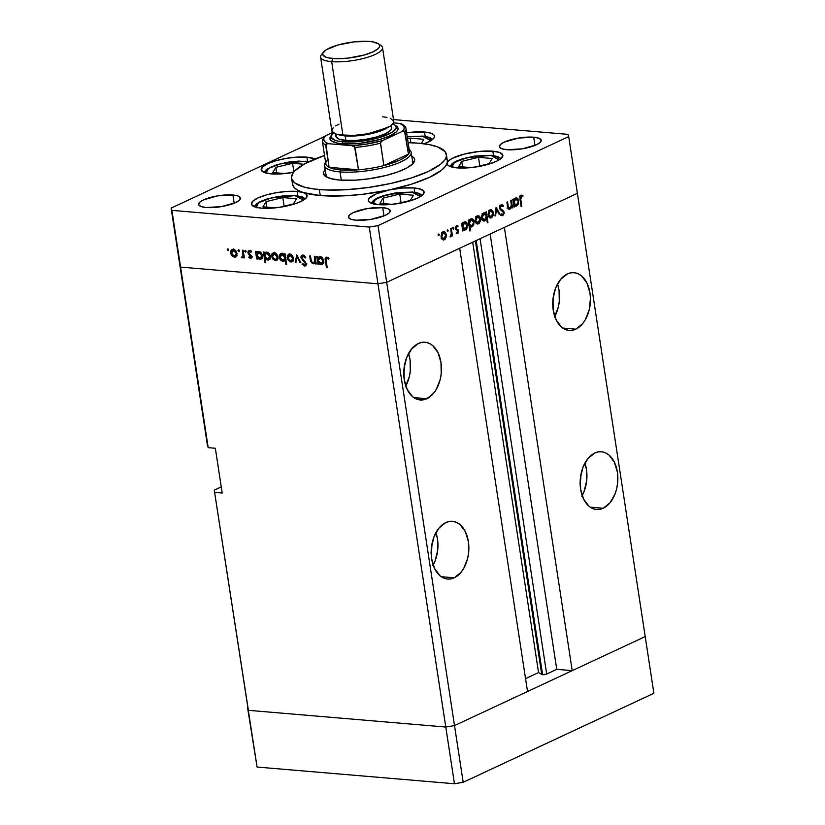 <?xml version="1.0" encoding="UTF-8"?>
<svg xmlns="http://www.w3.org/2000/svg" width="825" height="825" viewBox="0 0 825 825"><rect width="100%" height="100%" fill="white"/><g stroke="black" fill="none" stroke-linecap="round" stroke-linejoin="round"><path stroke-width="1.24" d="M645.212 636.57L454.513 725.587L445.778 727.042L248.397 710.325L247.624 708.077L257.08 767.044L214.273 490.174L257.08 767.044L214.273 490.174L221.255 486.915L214.273 490.174L248.397 710.325L445.778 727.042L248.397 710.325L445.778 727.042L454.462 783.75L257.08 767.044L454.462 783.75L377.953 283.79L180.572 267.083L179.788 264.825L207.426 445.407L179.788 264.825L207.426 445.407L208.209 447.666L215.346 448.264L222.193 493.041L215.057 492.432L222.193 493.041L215.346 448.264L208.209 447.666L180.572 267.083L377.953 283.79L180.572 267.083L377.953 283.79L445.778 727.042L454.513 725.587L445.778 727.042L454.513 725.587L463.186 782.296L454.462 783.75L463.186 782.296L454.513 725.587L386.677 282.336L377.953 283.79L369.27 227.071L171.899 210.365L180.572 267.083L171.899 210.365L369.27 227.071L378.005 225.627L386.677 282.336L459.68 248.263L386.677 282.336L377.953 283.79L386.677 282.336L577.376 193.318L645.212 636.57L454.513 725.587L386.677 282.336L577.376 193.318L504.374 227.391L577.376 193.318L568.703 136.599L378.005 225.627L568.703 136.599L567.92 134.351L393.515 119.584L567.92 134.351L568.703 136.599L653.885 693.278L463.186 782.296L653.885 693.278L645.212 636.57L572.21 670.643L504.374 227.391L572.21 670.643L556.751 669.333L546.686 674.035L542.613 674.716L476.18 240.56L542.613 674.716L541.747 674.499A2.918 0.773 -8.7 0 0 542.613 674.716A2.918 0.773 -8.7 0 0 546.686 674.035L480.078 238.745L546.686 674.035L556.751 669.333L490.143 234.042L556.751 669.333L572.21 670.643L645.212 636.57M579.996 483.574L580.8 475.241A19.573 12.674 -85.2 0 1 580.15 482.914M431.011 553.121L431.815 544.789A19.573 12.674 -85.2 0 1 431.166 552.461M403.611 374.024L404.405 365.692A19.573 12.674 -85.2 0 1 403.755 373.364M552.595 304.477L553.389 296.144A19.573 12.674 -85.2 0 1 552.74 303.817M554.761 316.48A28.968 18.758 94.8 0 0 557.514 284.006L559.061 290.359L559.278 301.579L558.308 307.147L554.4 317.13M575.819 329.165L562.794 328.061L575.819 329.165L582.533 323.782L585.317 319.739L589.225 309.757L590.442 298.526L589.968 292.978L586.957 283.058L581.604 275.963L578.294 273.828L574.726 272.766L571.034 272.797L567.373 273.941A28.968 18.758 -85.2 0 1 574.035 272.683A28.968 18.758 -85.2 0 1 590.432 298A28.968 18.758 -85.2 0 1 575.819 329.165A28.968 18.758 -85.2 0 1 569.157 330.423A28.968 18.758 -85.2 0 1 552.76 305.106A28.968 18.758 -85.2 0 1 567.373 273.941L560.66 279.324L555.617 288.09L553.008 298.908L553.224 310.128L556.236 320.038L561.588 327.143L564.898 329.278L568.466 330.34L572.158 330.309L575.819 329.165M582.172 495.577A28.968 18.758 94.8 0 0 584.915 463.093L586.462 469.446L586.678 480.666L584.069 491.483L581.811 496.217M603.23 508.252L590.195 507.148L603.23 508.252L609.933 502.868L614.986 494.103L616.626 488.854L617.595 483.285L617.378 472.065L614.357 462.155L609.005 455.06L605.694 452.925L602.126 451.853L598.445 451.894L594.773 453.038A28.968 18.758 -85.2 0 1 601.446 451.77A28.968 18.758 -85.2 0 1 617.832 477.087A28.968 18.758 -85.2 0 1 603.23 508.252A28.968 18.758 -85.2 0 1 596.558 509.51A28.968 18.758 -85.2 0 1 580.171 484.192A28.968 18.758 -85.2 0 1 594.773 453.038L588.07 458.422L583.017 467.187L580.408 478.005L580.625 489.225L583.646 499.135L588.998 506.23L592.309 508.365L595.877 509.438L599.558 509.396L603.23 508.252M433.187 565.115A28.968 18.758 94.8 0 0 435.93 532.641L437.477 538.993L437.693 550.213L435.084 561.031L432.826 565.764M454.245 577.799L441.21 576.696L454.245 577.799L460.948 572.416L463.743 568.384L467.641 558.401L468.61 552.833L468.394 541.613L465.372 531.702L460.02 524.607L456.71 522.472L453.142 521.4L449.46 521.441L445.789 522.576A28.968 18.758 -85.2 0 1 452.461 521.317A28.968 18.758 -85.2 0 1 468.847 546.635A28.968 18.758 -85.2 0 1 454.245 577.799A28.968 18.758 -85.2 0 1 447.573 579.057A28.968 18.758 -85.2 0 1 431.186 553.74A28.968 18.758 -85.2 0 1 445.789 522.576L439.086 527.969L434.032 536.735L431.423 547.553L431.64 558.773L434.662 568.683L440.014 575.778L443.324 577.913L446.892 578.985L450.574 578.944L454.245 577.799M405.776 386.028A28.968 18.758 94.8 0 0 408.53 353.554L410.077 359.906L410.293 371.126L409.324 376.695L405.415 386.677M426.834 398.712L413.81 397.609L426.834 398.712L433.548 393.329L436.332 389.287L440.241 379.304L441.21 373.746L440.983 362.526L437.972 352.605L432.62 345.51L429.309 343.375L425.741 342.313L422.049 342.344L418.388 343.489A28.968 18.758 -85.2 0 1 425.061 342.231A28.968 18.758 -85.2 0 1 441.447 367.548A28.968 18.758 -85.2 0 1 426.834 398.712A28.968 18.758 -85.2 0 1 420.173 399.97A28.968 18.758 -85.2 0 1 403.776 374.653A28.968 18.758 -85.2 0 1 418.388 343.489L411.675 348.872L406.632 357.637L404.023 368.455L404.24 379.675L407.251 389.586L412.603 396.691L415.913 398.826L419.482 399.888L423.173 399.857L426.834 398.712M475.406 240.921L541.747 674.499L538.55 672.581L525.546 678.655L538.55 672.581L472.684 242.189L538.55 672.581L541.747 674.499L475.406 240.921M527.515 691.505L454.513 725.587L527.515 691.505L459.68 248.263L527.515 691.505M325.978 175.168A46.2 12.272 -8.7 0 0 325.194 176.148M411.366 155.729L413.892 157.699L414.697 160.009L412.613 163.897L406.777 168.001L397.681 171.971L386.121 175.457L368.6 178.839L355.348 180.159L339.694 180.067A46.2 12.272 171.3 0 1 323.328 173.374L323.328 173.394M446.335 158.08L447.294 160.421L447.16 162.927A78.303 20.79 -8.7 0 0 447.305 160.514L446.397 154.543A78.303 20.79 171.3 0 1 403.229 180.376A78.303 20.79 171.3 0 1 319.337 189.575L320.244 195.535A78.303 20.79 -8.7 0 0 389.266 189.956A78.303 20.79 -8.7 0 0 447.16 162.927A28.184 7.487 171.3 0 1 464.093 154.12A28.184 7.487 171.3 0 1 492.855 151.192L493.515 155.523L492.855 151.192L499.682 152.522L502.755 154.914L501.59 158.018L496.382 161.349L487.905 164.402L477.469 166.722L466.651 167.939L457.102 167.888A28.184 7.487 171.3 0 1 447.109 163.804A28.184 7.487 171.3 0 1 447.16 162.927L448.759 160.679L452.306 158.348L464.093 154.12L479.077 151.47L492.855 151.192A28.184 7.487 171.3 0 1 502.838 155.275A28.184 7.487 171.3 0 1 487.297 164.577A28.184 7.487 171.3 0 1 457.102 167.888L449.295 166.134L447.459 164.68L447.16 162.927L445.345 166.423L441.705 170.053L429.361 177.385L411.304 184.243L389.266 189.956A28.184 7.487 171.3 0 1 414.109 187.956L414.769 192.287L414.109 187.956L420.936 189.286L424.009 191.678L422.843 194.782L417.636 198.113L409.159 201.166L398.722 203.476L387.905 204.703L378.355 204.641A28.184 7.487 171.3 0 1 368.363 200.557A28.184 7.487 171.3 0 1 389.266 189.956L402.363 188.048L414.109 187.956A28.184 7.487 171.3 0 1 424.091 192.029A28.184 7.487 171.3 0 1 408.55 201.331A28.184 7.487 171.3 0 1 378.355 204.641L369.817 202.476L368.383 200.65L369.022 198.495L376.21 193.875L389.266 189.956L361.927 194.401L344.056 195.845L320.244 195.535L303.27 192.534L306.694 194.514L306.787 197.144L303.538 200.083L297.351 203.002L279.407 207.353L261.401 208.148A28.184 7.487 171.3 0 1 251.419 204.064A28.184 7.487 171.3 0 1 266.96 194.762A28.184 7.487 171.3 0 1 297.155 191.452L297.825 195.783L297.155 191.452L303.27 192.534L298 190.389L294.432 187.811L292.504 184.161A78.303 20.79 -8.7 0 0 303.27 192.534A28.184 7.487 171.3 0 1 307.147 195.535A28.184 7.487 171.3 0 1 291.607 204.837A28.184 7.487 171.3 0 1 261.401 208.148L254.574 206.817L251.501 204.425L252.667 201.321L257.874 197.99L266.351 194.937L276.787 192.617L287.605 191.4L297.155 191.452A28.184 7.487 171.3 0 1 303.27 192.534A78.303 20.79 -8.7 0 0 320.244 195.535L319.337 189.575A78.303 20.79 171.3 0 1 291.596 178.231A78.303 20.79 171.3 0 1 324.555 155.482L304.961 163.649L295.061 170.61L293.153 172.879L291.534 177.2L291.844 179.221L294.669 182.872L304.219 187.11L313.748 188.966L325.401 189.956L345.861 189.729L368.321 187.502L390.833 183.449L411.469 177.932L428.443 171.425L440.302 164.474L444.84 159.895L446.016 157.688L446.459 155.574L445.098 151.656L437.632 146.891L429.299 144.633L418.657 143.21A78.303 20.79 171.3 0 1 446.397 154.543M306.931 157.162L307.591 161.504L306.931 157.162L314.923 159.019A28.184 7.487 171.3 0 0 306.931 157.162A28.184 7.487 171.3 0 0 276.736 160.473A28.184 7.487 171.3 0 0 261.195 169.775L261.195 169.775A28.184 7.487 171.3 0 0 271.177 173.858L264.351 172.528L261.278 170.136L262.443 167.032L267.651 163.701L276.127 160.648L286.564 158.328L297.382 157.111L306.931 157.162M424.514 132.01L425.174 136.342L424.514 132.01L430.774 133.134L434.094 135.135L434.517 136.393L434.094 137.775L430.753 140.724L424.06 143.787A28.184 7.487 171.3 0 0 434.497 136.084A28.184 7.487 171.3 0 0 424.514 132.01A28.184 7.487 171.3 0 0 406.632 132.784L424.514 132.01M232.928 194.999L234.187 203.218L232.928 194.999L238.043 195.989L240.343 197.783L239.477 200.114L235.568 202.61L221.389 206.642L206.106 207.508A21.141 5.61 171.3 0 1 198.619 204.456A21.141 5.61 171.3 0 1 210.272 197.474A21.141 5.61 171.3 0 1 232.928 194.999A21.141 5.61 171.3 0 1 240.415 198.052A21.141 5.61 171.3 0 1 228.762 205.033A21.141 5.61 171.3 0 1 206.106 207.508L200.98 206.518L198.681 204.713L199.557 202.393L203.466 199.898L217.645 195.865L232.928 194.999M533.713 137.197L534.971 145.427L533.713 137.197L538.828 138.198L541.138 139.992L540.262 142.323L536.353 144.818L522.173 148.851L506.89 149.717A21.141 5.61 171.3 0 1 499.403 146.654A21.141 5.61 171.3 0 1 511.057 139.683A21.141 5.61 171.3 0 1 533.713 137.197A21.141 5.61 171.3 0 1 541.2 140.26A21.141 5.61 171.3 0 1 529.547 147.242A21.141 5.61 171.3 0 1 506.89 149.717L501.775 148.727L499.465 146.922L500.342 144.602L504.25 142.106L518.43 138.074L533.713 137.197M382.738 207.673L383.996 215.903L382.738 207.673L387.863 208.673L390.163 210.468L389.297 212.798L385.388 215.294L371.198 219.326L355.926 220.193A21.141 5.61 171.3 0 1 348.439 217.13A21.141 5.61 171.3 0 1 360.092 210.158A21.141 5.61 171.3 0 1 382.738 207.673A21.141 5.61 171.3 0 1 390.225 210.736A21.141 5.61 171.3 0 1 378.572 217.718A21.141 5.61 171.3 0 1 355.926 220.193L350.8 219.203L348.501 217.398L349.367 215.078L353.275 212.572L367.465 208.55L382.738 207.673M314.294 256.307L315.047 256.369L316.212 264L315.47 263.938L315.253 262.556L314.418 263.598L312.541 263.732L310.582 261.185L309.715 255.915L310.458 255.977L311.489 261.649L313.16 262.948L314.903 261.308L314.294 256.307L314.923 261.102L313.16 262.948L311.365 261.319L310.458 255.977L309.715 255.915L310.303 259.813L313.17 263.876L315.253 262.556L315.47 263.938L316.212 264L315.047 256.369L314.294 256.307M304.497 266.052L305.92 265.382L304.497 266.052L306.178 263.783L301.672 257.771L304.188 255.606L303.033 256.142L305.126 258.039L305.755 257.565L302.868 255.069L300.929 257.699L301.651 257.359L300.929 257.699L301.125 256.07L302.424 255.08L304.497 255.863L305.755 257.565L305.126 258.039L303.033 256.142L301.651 257.555L305.467 262.154L306.209 264.278L305.838 265.495L304.497 266.052L302.012 264.093L302.589 263.505L304.642 264.99L305.436 263.763L300.929 257.699L305.436 263.763L304.415 264.99L302.589 263.505L302.012 264.093L305.312 265.918M296.794 254.822L300.847 262.701L300.042 262.628L297.165 256.905L296 262.288L295.195 262.226L296.794 254.822L295.195 262.226L296 262.288L297.165 256.905L300.042 262.628L300.847 262.701L296.794 254.822M293.432 258.287L292.617 261.432L289.575 261.577L287.564 259.225L287.327 255.595L288.781 254.162L290.936 254.461L293.432 258.287C292.885 255.853 291.637 254.451 289.678 254.09L288.472 254.275L287.131 257.751L288.389 260.535L290.885 261.989L292.071 261.803L293.009 260.917L293.432 258.287M277.963 256.977L277.355 259.885L274.756 260.556L272.095 257.916L271.848 254.286L273.312 252.852L275.457 253.151L277.963 256.977C277.406 254.543 276.158 253.141 274.209 252.78L273.003 252.966L271.662 256.441L272.91 259.225L275.416 260.679L276.602 260.494L277.54 259.607L277.963 256.977M257.204 257.606L257.421 259.019L256.668 258.957L255.502 251.326L256.245 251.388L256.451 252.708L257.39 251.708L259.349 251.584L262.03 254.162L262.556 256.482L261.968 258.421L260.504 259.349L258.452 258.875L257.204 257.606L259.896 259.37L261.082 259.184L262.494 255.709C261.938 253.265 260.679 251.852 258.71 251.47L256.451 252.708L256.245 251.388L255.502 251.326L256.668 258.957L257.421 259.019L257.204 257.606L257.802 257.328L257.204 257.606M227.793 248.851L228.515 250.377L227.236 249.655L227.793 248.851L227.236 249.655L228.061 250.594L228.618 249.779L227.793 248.851L227.236 249.655L228.329 249.15L227.236 249.655M236.981 253.502L236.167 256.647L233.124 256.792L231.113 254.451L230.876 250.821L232.341 249.377L234.486 249.676L236.981 253.502C236.435 251.068 235.187 249.676 233.227 249.305L232.031 249.49L230.691 252.976L231.938 255.76L234.444 257.214L235.62 257.029L236.569 256.142L236.981 253.502M238.569 249.758L239.291 251.285L238.116 250.913L238.569 249.758L238.013 250.573L238.838 251.501L239.394 250.687L238.569 249.758L238.013 250.573L239.106 250.057L238.013 250.573M242.086 257.854L244.066 256.4L243.375 256.73L243.55 257.854L244.293 257.916L243.127 250.274L242.375 250.212L243.127 250.274L244.293 257.916L243.55 257.854L243.375 256.73L242.529 257.792L241.395 257.544L243.014 255.667L242.375 250.212L243.035 255.389L241.395 257.544L242.581 257.771M245.293 250.326L246.015 251.862L244.829 251.481L245.293 250.326L244.736 251.14L245.561 252.068L246.118 251.264L245.293 250.326L244.736 251.14L245.829 250.635L244.736 251.14M249.367 250.676L247.923 252.728L248.655 252.388L247.923 252.728L248.387 253.935L249.078 253.615L248.387 253.935L249.645 255.1L250.48 254.708L249.645 255.1L251.316 255.637L250.635 255.956L250.944 256.668L251.625 256.358L250.315 257.627L249.14 256.74L248.737 257.348L249.398 257.039L248.737 257.348L250.46 258.565L251.687 256.699L250.759 258.555L248.737 257.348L249.14 256.74L250.47 257.627L250.944 256.668L248.387 253.935L247.923 251.883L249.191 250.666L251.264 251.852L250.882 252.522L249.171 251.666L248.665 252.749L251.687 256.699L248.665 252.749L249.552 251.615L250.882 252.522L251.264 251.852L248.686 250.779M265.093 258.215L265.784 262.773L265.042 262.711L263.402 251.996L264.144 252.058L264.351 253.378L265.918 252.161L267.867 252.522L269.93 254.832L270.456 257.142L269.868 259.081L268.403 260.019L266.341 259.504L265.093 258.215L267.795 260.03L268.981 259.844L270.394 256.379C269.837 253.935 268.579 252.522 266.609 252.13L264.351 253.378L264.144 252.058L263.402 251.996L265.042 262.711L265.784 262.773L265.093 258.215L265.65 257.947L265.093 258.215M284.532 255.183L284.316 253.77L285.058 253.832L286.698 264.547L285.955 264.485L285.275 260.009L284.347 261.051L282.387 261.205L279.417 257.874L279.242 255.585L280.356 253.78L282.202 253.471L283.955 254.471L284.532 255.183L281.841 253.419L280.644 253.615L279.242 257.091C279.799 259.524 281.057 260.937 283.027 261.319L285.275 260.009L285.955 264.485L286.698 264.547L285.058 253.832L284.316 253.77L284.532 255.183L285.223 254.853L284.532 255.183M318.45 262.793L318.667 264.206L317.924 264.144L316.748 256.513L317.501 256.575L317.697 257.895L319.275 256.678L321.224 257.039L323.276 259.349L323.802 261.659L323.225 263.598L321.76 264.536L319.698 264.052L318.45 262.793L321.152 264.547L322.327 264.361L323.74 260.896C323.194 258.452 321.936 257.039 319.966 256.647L317.697 257.895L317.501 256.575L316.748 256.513L317.924 264.144L318.667 264.206L318.45 262.793L319.048 262.515L318.45 262.793M326.762 257.091C325.298 257.317 324.833 258.483 325.38 260.587L326.071 260.267L325.38 260.587L326.463 267.64L327.205 267.713L326.143 260.762L326.886 258.163L328.041 257.627L325.999 259.04L327.205 267.713L326.463 267.64L325.215 258.411L326.762 257.091L328.958 258.472L328.639 259.236L326.886 258.163L328.639 259.236L328.958 258.472L325.988 257.204M509.953 208.127L507.695 207.168L508.417 207.23L508.076 205.528L507.396 205.477L508.076 205.528L507.519 201.939L506.901 202.228L507.499 206.126C507.705 208.436 508.54 209.426 509.984 209.117L508.613 208.993L509.984 209.117L511.686 206.704L511.118 206.652L511.902 208.075L512.521 207.787L511.851 207.725L512.521 207.787L511.356 200.155L510.737 200.444L511.356 200.155L512.521 207.787L511.902 208.075L511.686 206.704L509.458 209.261L507.757 207.477L506.901 202.228L507.519 201.939L508.53 207.529L509.953 208.127L511.366 205.528L510.737 200.444L511.376 205.301L509.953 208.127L506.983 208.055M502.724 214.51L501.157 213.809L500.692 214.717L502.817 215.614L501.497 215.511L502.817 215.614L504.157 212.386L503.436 212.324L504.157 212.386L503.528 210.973L501.456 210.798L503.528 210.973L500.332 209.932L502.167 210.086L499.764 208.921L500.662 209.003L499.589 208.034L500.249 208.096L501.342 205.683L500.156 205.59L503.137 206.714L503.642 205.91L501.177 204.61L499.589 208.075L500.208 205.507L501.878 204.466L503.642 205.91L503.137 206.714L501.095 205.827L500.311 208.364L503.745 211.252L504.178 213.407L502.817 215.614L500.919 214.974L501.157 213.809L502.074 214.572L503.085 214.263L503.539 212.716L499.63 208.374L503.539 212.716L502.724 214.51L499.878 214.407M496.114 207.271L499.692 213.778L499.012 214.088L496.475 209.323L495.639 215.665L494.969 215.985L496.114 207.271L494.969 215.985L495.639 215.665L496.475 209.323L499.012 214.088L499.692 213.778L496.114 207.271M493.402 212.602L492.391 216.996L490.823 217.986L489.483 217.645L488.07 214.263L489.194 210.643L491.215 209.694L492.618 210.612L493.402 212.602L491.174 209.694L490.163 209.901L488.142 215.057L489.246 217.449L491.37 217.8L493.113 215.634L492.401 215.572L493.113 215.634L493.402 212.602L492.711 212.541L493.402 212.602M480.47 218.635L479.459 223.028L477.902 224.018L476.561 223.678L475.138 220.296L476.056 216.944L478.294 215.727L479.696 216.645L480.47 218.635C479.954 216.284 478.882 215.387 477.242 215.933L475.21 221.09L476.324 223.482L478.448 223.833L480.191 221.667L479.48 221.605L480.191 221.667L480.47 218.635L479.779 218.573L480.47 218.635M463.196 229.298L463.413 230.711L462.784 231L461.618 223.369L462.248 223.08L462.443 224.4L463.722 222.338L465.362 221.791L467.125 223.276L467.187 227.875L465.991 229.577L464.269 230.051L463.196 229.298L465.486 229.886L467.558 224.709C467.032 222.358 465.95 221.44 464.3 221.977L462.443 224.4L462.248 223.08L461.618 223.369L462.784 231L463.413 230.711L462.732 230.66L463.413 230.711L463.196 229.298L462.516 229.247L463.196 229.298M438.56 233.991L439.282 234.95L438.374 235.672L438.343 234.156L438.828 235.733L439.271 234.589L438.168 234.496L439.271 234.589L438.56 233.991L439.271 234.589M446.335 234.568L445.325 238.972L443.757 239.951L442.427 239.611L441.004 236.228L442.128 232.619L443.623 231.691L445.139 232.124L446.335 234.568L444.108 231.66L443.097 231.866L441.076 237.023L442.19 239.415L444.314 239.776L446.057 237.6L445.335 237.548L446.057 237.6L446.335 234.568L445.644 234.517L446.335 234.568M447.562 229.793L448.284 230.742L447.377 231.464L447.346 229.958L447.831 231.526L448.274 230.392L447.171 230.299L448.274 230.392L447.562 229.793L448.274 230.392M450.656 228.484L451.275 228.195L452.451 235.826L451.822 236.125L451.657 235.001L450.306 236.888L451.327 234.042L450.656 228.484L451.337 233.722L450.017 236.827L451.657 235.001L451.822 236.125L452.451 235.826L451.275 228.195L450.656 228.484M453.09 227.205L453.812 228.164L452.904 228.886L452.873 227.38L453.348 228.948L453.802 227.813L452.698 227.721L453.802 227.813L453.09 227.205L453.802 227.813M458.576 230.969L457.978 233.31L456.132 233.093L457.968 231.701L455.338 228.525L455.534 226.741L456.699 225.534L458.102 225.978L457.793 226.875L456.349 226.782L455.998 228.381L458.576 230.969L455.957 228.185L456.668 226.545L457.793 226.875L458.102 225.978L456.493 225.617L455.338 228.525L457.957 231.299L457.463 232.629L456.462 232.237L456.132 233.093L457.607 233.568L456.668 233.485L457.607 233.568L458.576 230.969L457.834 230.907L458.576 230.969M469.786 226.153L470.477 230.711L469.858 231L468.218 220.285L468.837 219.997L469.043 221.317L470.322 219.254L471.952 218.708L473.725 220.193L473.787 224.792L472.591 226.504L470.858 226.937L469.786 226.153L472.086 226.803L474.148 221.636C473.632 219.275 472.539 218.367 470.889 218.893L469.043 221.317L468.837 219.997L468.218 220.285L469.858 231L470.477 230.711L469.807 230.66L470.477 230.711L469.786 226.153L469.105 226.102L469.786 226.153M485.904 213.551L485.688 212.138L486.307 211.839L487.946 222.554L487.327 222.853L486.647 218.388L484.275 221.038L482.749 220.584L481.707 218.903L481.511 216.521L482.388 214.046L483.914 212.84L485.399 213.067L483.615 212.963L481.542 218.14C482.068 220.492 483.151 221.399 484.801 220.873L486.647 218.388L487.327 222.853L487.946 222.554L486.307 211.839L485.688 212.138L485.904 213.551L483.522 213.345L485.904 213.551M514.357 205.415L514.573 206.828L513.954 207.116L512.779 199.485L513.408 199.196L513.614 200.516L514.882 198.454L516.522 197.907L518.296 199.392L518.347 203.992L517.162 205.693L515.429 206.167L514.357 205.415L516.656 206.002L518.719 200.826C518.193 198.474 517.11 197.557 515.46 198.093L513.614 200.516L513.408 199.196L512.779 199.485L513.954 207.116L514.573 206.828L513.903 206.776L514.573 206.828L514.357 205.415L513.686 205.363L514.357 205.415M521.266 196.391L520.183 196.298L521.266 196.391L520.544 197.763L521.782 206.477L521.153 206.766L519.884 197.453L520.926 195.412L522.998 195.721L522.751 196.701L521.266 196.391L522.751 196.701L522.998 195.721L521.142 195.298L520.08 199.712L521.153 206.766L521.782 206.477L520.719 199.526L520.039 199.475L520.719 199.526L521.74 196.329M171.115 208.106L324.194 136.651L171.115 208.106L179.788 264.825L171.115 208.106M179.788 264.825L180.572 267.083L179.788 264.825M293.545 172.343L280.727 173.92L271.177 173.858A28.184 7.487 171.3 0 0 293.545 172.343M378.005 225.627L369.27 227.071L377.953 283.79L386.677 282.336L378.005 225.627M292.875 181.088A78.303 20.79 -8.7 0 0 292.504 184.202L291.596 178.231M408.148 142.694A78.303 20.79 171.3 0 1 418.657 143.21L408.148 142.694M414.666 159.411L414.666 159.4A46.2 12.272 171.3 0 1 389.194 174.642A46.2 12.272 171.3 0 1 339.694 180.067L330.773 178.612L325.143 176.107L323.297 172.765L325.38 168.877M413.717 162.597A46.2 12.272 -8.7 0 0 412.665 161.906M413.758 162.638L412.283 161.69M326.287 174.848L325.163 176.189M438.106 235.135L438.828 235.733M442.427 239.611L444.314 239.776L442.427 239.611M443.324 239.972L444.314 239.776M442.85 232.011L443.334 232.598M443.53 232.949L442.757 231.928M444.17 238.838L445.768 235.465L445.387 233.774L444.046 232.66L442.056 232.702L443.242 232.805L441.952 234.321L441.695 236.734L441.035 236.672L442.819 238.745L444.17 238.838L441.695 236.734L443.242 232.805L445.706 234.857L444.17 238.838L441.066 238.776M443.242 232.805L441.633 232.454M447.109 230.928L447.831 231.526M451.77 235.775L452.451 235.826L451.77 235.775M450.027 236.785L450.605 236.837L450.027 236.785M450.017 236.827L450.605 236.837M452.636 228.35L453.348 228.948M457.463 232.629L456.462 232.237M453.379 229.391L452.966 228.319M457.174 225.493L456.493 225.617M456.184 225.813L458.102 225.978L456.184 225.813M456.668 226.545L457.793 226.875M455.297 228.133L455.957 228.185L455.297 228.133M455.39 228.762L456.246 228.834L455.39 228.762M455.503 229.123L457.132 229.267L455.503 229.123M455.854 229.701L458.164 229.897L455.854 229.701M461.773 224.338L462.443 224.4L461.773 224.338M465.279 221.781L464.3 221.977M464.032 222.111L464.558 222.729M464.423 222.925L463.093 224.452L462.825 226.875L462.144 226.823L464.516 229.113L466.393 227.937L466.981 225.607L465.331 228.948L462.825 226.875L464.423 222.925L466.929 224.988L467.558 224.709L465.62 222.905L462.794 222.575M463.959 229.061L463.403 229.525M463.629 229.732L465.486 229.886L463.629 229.732M464.485 230.082L465.486 229.886M463.361 229.546L464.083 228.927M464.753 223.07L463.97 222.059M465.331 228.948L462.175 228.907M468.363 221.265L469.043 221.317L468.363 221.265M471.879 218.697L470.889 218.893M470.632 219.037L471.157 219.646M471.013 219.842L469.693 221.368L469.425 223.802L468.744 223.74L471.116 226.029L472.993 224.854L473.581 222.523L471.931 225.875L469.425 223.802L471.013 219.842L473.529 221.915L474.148 221.636L472.22 219.821L469.384 219.502M470.559 225.978L470.033 226.421M470.302 226.658L472.086 226.803L470.302 226.658M471.147 226.999L472.086 226.803M469.961 226.463L470.673 225.844M471.343 219.997L470.57 218.976M471.931 225.875L468.775 225.833M476.561 223.678L478.448 223.833L476.561 223.678M477.458 224.039L478.448 223.833M478.252 215.727L477.242 215.933M476.984 216.068L477.479 216.666M477.665 217.006L476.902 215.995M478.304 222.894L479.903 219.532L479.253 217.398L478.191 216.727L476.19 216.769L477.386 216.872L476.087 218.388L475.839 220.791L475.169 220.739L476.953 222.812L478.304 222.894L475.839 220.791L477.386 216.872L479.851 218.924L478.304 222.894L475.21 222.843M477.386 216.872L475.767 216.521M487.276 222.502L487.946 222.554L487.276 222.502M486.028 218.336L486.647 218.388L486.028 218.336M483.295 220.017L482.687 220.533M482.903 220.708L484.801 220.873L482.903 220.708M483.821 221.069L484.801 220.873M484.595 212.757L483.615 212.963M482.573 220.595L483.522 219.739M483.759 213.892L482.45 215.428L482.171 217.852L481.501 217.79L483.863 220.058L485.997 218.398L486.142 215.387L485.162 213.953L483.759 213.892L486.276 215.964L484.677 219.924L482.171 217.852L483.759 213.892L482.573 213.799L484.543 213.737L482.161 213.531M484.677 219.924L481.542 219.862M489.483 217.645L491.37 217.8L489.483 217.645M490.38 218.006L491.37 217.8M489.906 210.035L490.401 210.633M490.597 210.973L489.823 209.963M491.236 216.862L492.824 213.5L492.185 211.365L491.112 210.695L489.122 210.736L490.308 210.839L489.019 212.355L488.761 214.758L488.091 214.706L489.875 216.779L491.236 216.862L488.761 214.758L490.308 210.839L492.772 212.891L491.236 216.862L488.132 216.8M490.308 210.839L488.699 210.488M498.805 213.706L499.692 213.778L498.805 213.706M495.856 209.272L496.475 209.323L495.856 209.272M495.01 215.614L495.639 215.665L495.01 215.614M501.94 204.466L501.177 204.61M501.342 205.683L499.424 205.394M502.136 215.748L502.817 215.614M500.754 215.222L501.538 214.18M509.272 209.251L509.984 209.117M512.933 200.454L513.614 200.516L512.933 200.454M516.44 197.897L515.46 198.093M515.202 198.227L515.718 198.846M515.584 199.042L514.253 200.568L513.985 202.991L513.315 202.94L515.687 205.229L517.553 204.053L518.141 201.723L516.502 205.064L513.985 202.991L515.584 199.042L518.09 201.104L518.719 200.826L516.79 199.021L513.954 198.691M515.13 205.178L514.563 205.642M514.79 205.848L516.656 206.002L514.79 205.848M515.656 206.198L516.656 206.002M514.532 205.662L515.243 205.043M515.914 199.186L515.13 198.175M516.502 205.064L513.346 205.023M521.101 206.425L521.782 206.477L521.101 206.425M521.833 195.174L521.142 195.298M520.761 195.535L522.998 195.721L520.761 195.535M520.575 195.7L520.451 196.216L520.575 195.7M521.586 196.309L520.224 196.195M228.061 250.594L228.618 249.779M236.466 256.286L234.444 257.214L236.424 256.286L235.414 256.018M232.65 255.43L231.938 255.76L232.65 255.43M231.392 252.646L230.691 252.976L231.392 252.646M235.115 255.863L236.754 256.297M233.557 248.861L232.867 249.892M234.3 256.276L231.433 253.028L234.537 249.707L233.382 250.243L236.239 253.44L236.909 253.12L234.3 256.276L235.187 256.121L232.702 255.472L231.392 252.45L232.114 250.614L234.444 249.47M237.157 255.203L235.166 256.132L236.239 254.585L236.105 252.842L235.218 251.243L233.382 250.243M238.838 251.501L239.394 250.687M244.066 256.926L241.395 257.544L243.55 256.73M244.365 255.956L242.086 256.936M243.849 255.007L243.035 255.389L243.849 255.007M243.458 252.46L242.767 252.78L243.458 252.46M245.561 252.068L246.118 251.264M250.46 258.565L251.037 258.483M250.944 256.668L250.315 257.627M249.872 251.336L249.944 250.81M250.553 251.151L249.552 251.615L250.553 251.151M251.12 250.759L249.552 251.615M251.109 256.853L251.986 257.513M250.016 250.583L249.872 251.367M257.359 258.637L256.668 258.957L257.359 258.637M258.442 251.78L256.451 252.708L258.442 251.78M261.948 258.442L259.896 259.37L261.886 258.442L260.875 258.184M260.793 258.142L262.195 258.452M259.205 252.172L259.916 251.615M259.751 258.431L256.833 255.193L259.988 251.862L258.833 252.398L261.742 255.637L262.422 255.317L259.751 258.431L260.648 258.287L257.874 257.421L256.781 254.595L257.544 252.77L259.875 251.635M262.659 257.348L260.669 258.277L261.608 257.214L261.577 254.946L258.833 252.398M265.722 262.391L265.042 262.711L265.722 262.391M266.331 252.45L264.351 253.378L266.331 252.45M269.847 259.112L267.795 260.03L269.785 259.112L268.795 258.844M268.331 258.576L270.095 259.112M272.198 254.667L271.91 253.904M267.094 252.842L267.816 252.285M267.764 252.295L264.866 254.193L265.083 257.049L267.64 259.091L264.732 255.863L266.722 253.069L269.641 256.297L267.64 259.091L270.095 258.153M266.722 253.069L267.877 252.532L266.722 253.069L268.579 254.09L269.641 256.297L270.311 255.987L269.239 258.38L267.64 259.091M277.448 259.751L275.416 260.679L277.406 259.751L276.385 259.493M273.622 258.895L272.91 259.225L273.622 258.895M272.374 256.111L271.662 256.441L272.374 256.111M273.714 253.729L274.147 252.77M276.086 259.339L277.726 259.762M274.529 252.337L273.653 254.017M274.137 252.79L273.838 253.358M275.272 259.741L272.405 256.503L275.509 253.172L274.354 253.718L277.21 256.905L277.891 256.585L275.272 259.741L276.169 259.597L273.673 258.947L272.363 255.915L273.085 254.079L275.416 252.935M286.646 264.155L285.955 264.485L286.646 264.155M285.955 259.689L285.275 260.009L285.955 259.689M285.037 260.401L283.027 261.319L285.007 260.401L284.027 260.143M279.943 256.761L279.242 257.091L279.943 256.761M281.294 254.409L281.768 253.419M282.088 253.048L281.232 254.657M283.748 260.009L285.182 260.401M281.985 254.358L284.903 257.596L285.584 257.276L282.892 260.391L279.984 257.153L283.13 253.832L281.088 254.502L283.429 254.966L284.769 256.998L284.759 259.256L282.892 260.391L285.893 259.267M292.916 261.061L290.885 261.989L292.875 261.061L291.864 260.803M289.09 260.205L288.389 260.535L289.09 260.205M287.843 257.421L287.131 257.751L287.843 257.421M291.565 260.648L293.195 261.071M290.008 253.646L289.307 254.667M290.751 261.051L287.884 257.812L290.978 254.482L289.823 255.028L292.679 258.215L293.36 257.895L290.751 261.051L291.637 260.906L289.142 260.257L287.832 257.225L288.564 255.389L290.895 254.244M300.671 262.34L300.042 262.628L300.671 262.34M297.794 256.606L297.165 256.905L297.794 256.606M296.113 261.793L295.195 262.226L296.113 261.793M304.343 255.327L303.033 256.142M306.085 265.052L305.384 264.701M302.765 263.742L302.012 264.093L302.765 263.742M306.931 263.979L304.415 264.99M306.106 263.453L305.436 263.763L306.106 263.453M305.374 262.041L304.683 262.371L305.374 262.041M304.177 260.875L303.404 261.236L304.177 260.875M302.868 255.069L301.96 255.214M302.878 256.008L303.136 255.111M303.177 255.028L302.868 256.204M305.116 264.495L306.137 265.062M316.15 263.618L315.47 263.938L316.15 263.618M315.944 262.237L315.253 262.556L315.944 262.237M314.995 263.031L313.17 263.876L314.995 263.031M315.047 262.938L314.253 262.67M310.994 259.493L310.303 259.813L310.994 259.493M315.882 261.907L313.16 262.948M315.717 260.731L314.923 261.102L315.717 260.731M315.408 258.741L314.717 259.06L315.408 258.741M314.212 262.649L315.16 262.948M318.605 263.825L317.924 264.144L318.605 263.825M320.1 256.379L317.697 257.895L319.883 256.647M323.204 263.629L321.152 264.547L323.132 263.629L322.132 263.361M322.049 263.33L323.441 263.629M320.451 257.359L321.162 256.802M320.997 263.608L318.079 260.37L321.234 257.049L320.079 257.586L322.998 260.813L323.668 260.504L320.997 263.608L321.894 263.474L319.12 262.597L318.027 259.782L318.79 257.957L321.121 256.812M323.905 262.536L321.925 263.464L322.853 262.402L322.823 260.133L321.513 258.204L320.079 257.586M328.391 257.916L327.453 258.359L328.391 257.916M328.474 257.307L326.886 258.163M278.128 258.679L276.148 259.607L277.21 258.05L277.076 256.317L276.189 254.708L274.354 253.718M283.047 253.584L280.387 255.069L279.943 256.647L281.047 259.359L282.892 260.391M293.607 259.988L291.617 260.917L292.689 259.359L292.555 257.627L291.658 256.018L289.823 255.028M447.449 161.669L447.305 162.669M445.634 158.575L446.418 158.204M422.39 136.197L430.815 140.662L429.98 138.26L422.39 136.197A2.506 1.619 -85.2 0 1 422.988 136.094A2.506 1.619 94.8 0 0 422.39 136.197L407.251 136.837L422.39 136.197M423.823 139.301L410.149 138.136L407.54 138.765L410.149 138.136L410.85 142.756L410.149 138.136L423.823 139.301L421.369 143.468L423.823 139.301M256.327 207.353L258.596 202.785L271.26 197.938L295.03 195.649L303.445 200.145L302.631 197.711L295.03 195.649A2.506 1.619 -85.2 0 1 295.639 195.535A2.506 1.619 94.8 0 0 295.03 195.649L282.284 195.989L268.672 198.619L261.422 201.238L256.967 204.084L256.018 205.466L256.843 207.859M296.464 198.743L282.789 197.588L266.062 201.63L263.01 206.828L275.251 207.859L263.01 206.828L266.062 201.63L266.908 207.157L266.062 201.63L282.789 197.588L284.109 206.188L282.789 197.588L296.464 198.743L293.411 203.94L296.464 198.743M279.159 207.384L293.411 203.94L279.159 207.384M266.104 173.064L268.373 168.506L281.036 163.649L304.807 161.36L308.457 161.875L304.807 161.36A2.506 1.619 -85.2 0 1 305.405 161.246A2.506 1.619 94.8 0 0 304.807 161.36L292.06 161.7L278.448 164.33L271.198 166.949L266.743 169.795L265.784 171.177L266.619 173.57M303.868 164.257L292.566 163.298L275.839 167.341L272.786 172.538L285.017 173.57L272.786 172.538L275.839 167.341L276.684 172.868L275.839 167.341L292.566 163.298L293.886 171.899L288.925 173.095L293.896 171.899L292.566 163.298L303.868 164.257M373.271 203.858L375.54 199.289L388.214 194.432L411.984 192.142L420.389 196.639L419.574 194.205L411.984 192.142A2.506 1.619 -85.2 0 1 412.582 192.039A2.506 1.619 94.8 0 0 411.984 192.142L399.228 192.483L381.707 196.371L373.911 200.578L372.921 203.239L373.797 204.363M413.418 195.247L399.743 194.081L383.017 198.124L379.954 203.321L392.195 204.352L379.954 203.321L383.017 198.124L383.862 203.651L383.017 198.124L399.743 194.081L401.053 202.682L399.743 194.081L413.418 195.247L410.355 200.444L413.418 195.247M396.103 203.878L410.355 200.444L396.103 203.878M452.017 167.093L454.286 162.525L466.96 157.678L490.731 155.378L499.135 159.885L498.321 157.451L490.731 155.378A2.506 1.619 -85.2 0 1 491.329 155.275A2.506 1.619 94.8 0 0 490.731 155.378L473.302 156.379L460.453 159.607L452.657 163.824L451.667 166.475L452.543 167.599M492.164 158.483L478.49 157.328L461.763 161.37L458.7 166.557L470.941 167.599L458.7 166.557L461.763 161.37L462.608 166.898L461.763 161.37L478.49 157.328L479.799 165.928L478.49 157.328L492.164 158.483L489.101 163.68L492.164 158.483M474.849 167.124L489.101 163.68L474.849 167.124M320.585 57.1L331.867 130.835A31.319 8.322 -8.7 0 0 342.963 135.362L331.681 61.638A31.319 8.322 -8.7 0 0 368.971 56.842A31.319 8.322 -8.7 0 0 380.964 45.55L378.242 43.704A28.813 7.652 171.3 0 1 367.218 54.099A28.813 7.652 171.3 0 1 332.908 58.513L331.681 61.638L342.963 135.362A31.319 8.322 -8.7 0 0 376.52 131.691A31.319 8.322 -8.7 0 0 393.793 121.358L382.511 47.633A31.319 8.322 171.3 0 1 365.238 57.967A31.319 8.322 171.3 0 1 331.681 61.638A31.319 8.322 171.3 0 1 320.585 57.1A31.319 8.322 171.3 0 1 322.792 53.316M323.483 52.088L321.441 54.656A31.319 8.322 -8.7 0 0 331.681 61.638L332.908 58.513A28.813 7.652 171.3 0 1 323.483 52.088A28.813 7.652 171.3 0 1 369.456 41.446L373.374 41.972L378.531 43.911L379.572 45.251L379.531 46.777L378.386 48.428L373.065 51.831L364.403 54.955L348.14 58.101L337.528 58.709L328.989 57.987L325.927 57.152L322.792 54.697L322.833 53.182L326.164 49.83L337.961 45.004L354.224 41.858L369.456 41.446A28.813 7.652 171.3 0 1 378.242 43.704M396.67 126.308L397.918 127.906L397.856 129.731L396.495 131.701L390.132 135.764L379.778 139.507L360.339 143.261L342.117 143.756A34.454 9.147 -8.7 0 0 383.14 138.476A34.454 9.147 -8.7 0 0 396.33 126.05L394.628 124.905A32.887 8.735 171.3 0 1 382.037 136.764A32.887 8.735 171.3 0 1 342.88 141.797L342.117 143.756L337.435 143.127L331.268 140.807L330.021 139.198L330.082 137.383L331.444 135.413M392.803 123.967A32.887 8.735 171.3 0 1 394.628 124.905M335.517 133.939L335.878 136.321A28.184 7.487 -8.7 0 0 345.861 140.405L345.18 135.929L364.289 134.97L388.039 127.401A28.184 7.487 171.3 0 1 345.18 135.929A1.568 1.011 94.8 0 0 345.067 135.506A1.568 1.011 -85.2 0 1 345.18 135.929L339.168 134.877A28.184 7.487 171.3 0 0 345.18 135.929L345.861 140.405A28.184 7.487 -8.7 0 0 376.066 137.094A28.184 7.487 -8.7 0 0 391.607 127.803L391.246 125.41M379.273 44.674A31.319 8.322 171.3 0 1 382.511 47.633M390.277 118.295L393.69 120.955L393.638 122.616L390.029 126.256L377.2 131.505L365.599 134.073L353.574 135.434L338.704 134.795L335.373 133.887L331.97 131.227L332.021 129.566L333.259 127.782M335.631 125.926L339.044 124.08M382.697 116.82L386.956 117.387M392.566 123.874L394.958 125.142L396.144 126.668L396.093 128.411L392.298 132.237L378.83 137.744L366.651 140.446L354.028 141.869L338.415 141.199L334.919 140.25L331.341 137.455L331.392 135.713L333.589 133.031A32.887 8.735 171.3 0 0 332.124 134.465A32.887 8.735 171.3 0 0 342.88 141.797L342.117 143.756A34.454 9.147 -8.7 0 1 330.856 136.073L332.124 134.465M336.012 135.197L335.971 136.682L339.034 139.074L345.861 140.405L355.42 140.467L366.238 139.239L376.674 136.929L385.141 133.877L390.359 130.546L391.473 128.927L391.514 127.442L390.493 126.132M407.571 148.397A42.281 11.23 171.3 0 1 408.447 154.11A42.281 11.23 171.3 0 1 383.873 165.588A42.281 11.23 171.3 0 1 358.493 169.806A42.281 11.23 171.3 0 1 340.808 169.95L340.044 171.909A43.849 11.643 -8.7 0 0 392.05 165.258A43.849 11.643 -8.7 0 0 409.179 149.48A43.849 11.643 171.3 0 1 411.201 152.295A43.849 11.643 171.3 0 1 387.028 166.763A43.849 11.643 171.3 0 1 340.044 171.909L341.313 180.19L340.044 171.909A43.849 11.643 171.3 0 1 324.514 165.557A43.849 11.643 171.3 0 1 325.586 162.278A43.849 11.643 -8.7 0 0 340.044 171.909L340.808 169.95L358.493 169.806L329.082 167.32L334.001 168.96L340.808 169.95A42.281 11.23 171.3 0 1 329.082 167.32A42.281 11.23 171.3 0 1 326.803 160.751M408.447 154.11L383.873 165.588L399.733 160.153L405.147 157.121L408.447 154.11L383.873 165.588L380.49 142.663L382.573 140.611L402.435 131.33L404.518 131.072L408.447 154.11A42.281 11.23 -8.7 0 0 409.417 151.037L405.993 128.648A42.281 11.23 171.3 0 1 405.023 131.732L408.447 154.11M328.247 143.674A40.714 10.808 171.3 0 1 325.504 135.774L332.753 132.392L325.504 135.774L323.916 138.084L323.854 140.229L325.308 142.117L328.247 143.674L352.028 145.685L354.502 146.551L358.493 169.806L329.082 167.32L325.968 144.138L328.247 143.674L352.028 145.685L367.568 143.932L382.573 140.611L402.435 131.33L404.023 129.02L404.095 126.885L402.631 124.998L399.702 123.43L393.515 122.904L399.702 123.43A40.714 10.808 171.3 0 1 402.435 131.33L403.827 130.948L405.023 131.732A42.281 11.23 -8.7 0 0 405.993 128.648C406.055 127.112 404.539 125.513 401.455 123.863M402.177 124.297L399.702 123.43M323.617 137.362L325.504 135.774L323.421 137.827M323.874 136.991L322.4 141.446L325.834 163.824A42.281 11.23 -8.7 0 0 329.082 167.32L325.658 144.932A42.281 11.23 171.3 0 1 322.4 141.446A42.281 11.23 171.3 0 1 323.379 138.363M358.493 169.806A42.281 11.23 -8.7 0 0 383.873 165.588L380.449 143.199A42.281 11.23 171.3 0 1 355.07 147.417L358.493 169.806M322.4 141.446A42.281 11.23 -8.7 0 0 325.658 144.932M382.573 140.611A40.714 10.808 171.3 0 1 352.028 145.685L355.07 147.417A42.281 11.23 -8.7 0 0 380.449 143.199M325.72 144.458L327.834 143.653L326.659 143.787M380.49 142.663L382.233 140.776L380.49 142.663M457.184 232.681L456.318 232.609M457.06 226.473L455.72 226.359M521.658 196.309L519.276 196.113M250.583 257.586L252.574 256.657M432.651 139.384L429.464 137.373L422.967 136.084L407.23 136.754M305.302 198.835L302.115 196.824L295.608 195.535L278.613 196.391L266.64 199.114L260.37 201.527L256.637 203.765L254.162 206.652M308.808 161.7L298.485 161.123L288.389 162.102L276.416 164.825L266.403 169.476L263.938 172.363M422.245 195.329L419.059 193.318L412.562 192.029L395.567 192.885L383.584 195.608L377.314 198.021L373.581 200.258L371.116 203.156M500.992 158.565L497.805 156.554L491.308 155.275L474.313 156.121L462.33 158.843L456.06 161.267L452.327 163.494L449.862 166.392M412.923 163.577L411.201 152.295M326.236 176.839L324.514 165.557"/></g></svg>
